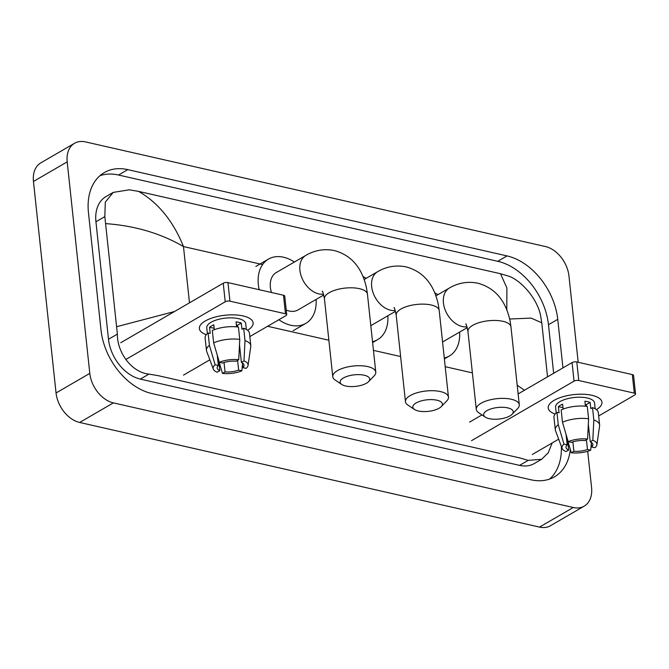 <?xml version="1.0" encoding="UTF-8"?>
<svg xmlns="http://www.w3.org/2000/svg" width="669" height="669" viewBox="0 0 669 669"><rect width="100%" height="100%" fill="white"/><g stroke="black" fill="none" stroke-linecap="round" stroke-linejoin="round"><path stroke-width="1" d="M587.7 451.257L591.572 487.534A27.028 18.707 -120.1 0 1 584.196 506.14L550.453 525.734A27.028 18.707 -120.1 0 1 539.523 527.097L79.644 422.465A27.028 18.707 -120.1 0 1 56.054 392.962L33.45 181.466A27.028 18.707 -120.1 0 1 40.826 162.86L74.568 143.266A27.028 18.707 -120.1 0 1 85.498 141.903L545.377 246.535A27.028 18.707 -120.1 0 1 568.968 276.038L578.192 362.28M584.196 506.14A27.028 18.707 -120.1 0 1 573.266 507.503L113.387 402.88A27.028 18.707 -120.1 0 1 89.797 373.377L67.193 161.873A27.028 18.707 -120.1 0 1 74.568 143.266M562.947 367.891L557.754 319.339A58.111 40.224 59.9 0 0 507.027 255.909L127.812 169.633A58.111 40.224 59.9 0 0 104.322 172.56A58.111 40.224 59.9 0 0 88.45 212.566L101.011 330.068A58.111 40.224 59.9 0 0 151.738 393.497L530.952 479.773A58.111 40.224 59.9 0 0 554.45 476.846A58.111 40.224 59.9 0 0 570.339 449.535M553.664 373.277L548.48 324.724A58.111 40.224 59.9 0 0 497.753 261.295L118.53 175.019A58.111 40.224 59.9 0 0 99.94 175.704M549.55 479.096A58.111 40.224 59.9 0 0 561.341 446.34M113.212 192.404L105.894 196.653A36.486 25.255 59.9 0 0 95.935 221.774L108.487 339.267A36.486 25.255 59.9 0 0 140.339 379.097L519.562 465.373A36.486 25.255 59.9 0 0 534.314 463.533L541.622 459.285L528.167 460.381L520.206 458.022L158.26 375.677L148.944 374.105C131.835 372.482 117.167 352.772 117.384 334.107L104.832 216.605L105.301 202.172L113.212 192.404L129.251 189.812L138.567 191.384C158.294 202.791 173.263 221.18 183.473 246.56C160.828 233.397 134.996 225.762 105.986 223.647M552.184 442.945L548.212 452.821L541.622 459.285M506.793 309.663L506.91 288.046L500.504 273.73L138.567 191.384M500.504 273.73L508.465 276.088C521.235 280.236 537.491 299.026 540.611 315.751L541.773 322.793L531.127 318.11L509.678 319.013M547.543 376.831L541.773 322.793M116.991 326.614L174.492 311.528M517.196 385.235L524.454 390.244M591.948 395.304A27.028 10.57 -6.1 0 1 592.45 395.429A27.028 10.57 -6.1 0 1 596.439 409.629A27.028 10.57 -6.1 0 0 601.949 402.228A27.028 10.57 -6.1 0 0 591.948 395.304A27.028 10.57 -6.1 0 0 556.048 399.318A27.028 10.57 -6.1 0 0 555.153 414.036A27.028 10.57 -6.1 0 1 548.195 407.973A27.028 10.57 -6.1 0 1 562.955 396.717A27.028 10.57 -6.1 0 1 591.948 395.304M532.315 454.477L558.674 439.173M598.663 415.959L634.806 394.969A3.378 1.321 173.9 0 0 635.55 394.016A3.378 1.321 173.9 0 0 634.296 393.146L632.314 374.598A3.378 1.321 -6.1 0 1 633.568 375.46L635.55 394.016M578.777 380.519A3.378 1.321 173.9 0 0 574.052 381.146L572.07 362.598A3.378 1.321 -6.1 0 1 576.795 361.962L578.777 380.519L634.296 393.146M471.561 440.654L574.052 381.146M576.795 361.962L632.314 374.598M572.07 362.598L518.124 393.916M481.973 414.905L469.579 422.097M585.224 404.277A13.514 5.285 173.9 0 1 586.261 404.67L586.437 406.309M588.327 424.062L590.225 441.774A13.514 5.285 -6.1 0 1 592.876 444.484A13.514 5.285 -6.1 0 1 591.689 447.001L591.187 442.268M586.437 439.742L587.474 449.451A13.514 5.285 -6.1 0 1 573.885 451.257L572.881 441.875M586.295 405.021A13.514 5.285 -6.1 0 1 585.367 405.623M585.434 406.2L584.898 401.224A19.593 7.66 -6.1 0 1 587.7 401.709A19.593 7.66 -6.1 0 1 590.142 402.412L590.802 408.6L592.508 407.605A22.303 8.722 -6.1 0 1 598.303 412.631L599.625 424.999A22.303 8.722 -6.1 0 1 599.608 425.869L596.89 444.734A17.57 6.866 -6.1 0 1 594.908 447.737L591.689 447.001M556.207 412.94L555.588 407.187A19.593 7.66 -6.1 0 1 566.292 399.025A19.593 7.66 -6.1 0 1 587.307 398.005A19.593 7.66 -6.1 0 1 594.557 403.022L595.176 408.776M563.139 409.068L562.621 404.185A19.593 7.66 -6.1 0 0 558.398 406.635L559.058 412.815L556.934 412.338L558.264 424.706L563.967 444.099L567.187 444.835L566.083 434.524M567.504 439.357L568.65 450.061L566.058 451.567A17.57 6.866 -6.1 0 1 562.127 448.456L555.479 430.585A22.303 8.722 -6.1 0 1 555.278 429.732L553.957 417.364A22.303 8.722 -6.1 0 1 556.934 412.338M561.157 409.888A22.303 8.722 -6.1 0 1 587.273 406.418L588.595 418.786L587.583 439.073L584.982 440.578A13.514 5.285 -6.1 0 0 571.401 442.385L568.182 441.657L562.478 422.256L561.157 409.888M555.278 429.732A22.303 8.722 -6.1 0 1 558.264 424.706M562.478 422.256A22.303 8.722 -6.1 0 1 588.595 418.786M567.613 440.327L571.293 452.762L573.885 451.257M587.474 449.451L590.694 450.187L591.337 443.681M590.694 450.187A17.57 6.866 -6.1 0 1 571.293 452.762M562.127 448.456A17.57 6.866 -6.1 0 1 563.967 444.099M568.182 441.657A17.57 6.866 -6.1 0 1 587.583 439.073M568.65 450.061A13.514 5.285 -6.1 0 1 565.999 447.352A13.514 5.285 -6.1 0 1 567.187 444.835M590.225 441.774L592.818 440.269L593.829 419.973L592.508 407.605M593.829 419.973A22.303 8.722 -6.1 0 1 599.625 424.999M592.818 440.269A17.57 6.866 -6.1 0 1 596.89 444.734M586.261 404.67L590.142 402.412M558.398 406.635L562.989 407.68M436.899 400.204A14.869 5.812 173.9 0 0 418.234 401.927A14.869 5.812 173.9 0 0 414.496 409.478A14.869 5.812 173.9 0 0 418.334 410.983A14.869 5.812 173.9 0 0 441.264 406.618A14.869 5.812 173.9 0 0 436.899 400.204M414.496 409.478L407.873 405.063A21.625 8.454 -6.1 0 1 405.456 401.709A21.625 8.454 -6.1 0 1 417.264 392.703A21.625 8.454 -6.1 0 1 440.453 391.574A21.625 8.454 -6.1 0 1 448.456 397.11A21.625 8.454 -6.1 0 1 446.8 400.898L441.264 406.618M363.083 276.531A37.163 25.723 -120.1 0 1 366.144 278.354M387.853 315.76A37.163 25.723 -120.1 0 1 377.567 339.701A37.163 25.723 -120.1 0 1 372.524 341.692M507.729 407.873A14.869 5.812 173.9 0 0 489.072 409.595A14.869 5.812 173.9 0 0 485.326 417.147A14.869 5.812 173.9 0 0 489.173 418.652A14.869 5.812 173.9 0 0 512.094 414.287A14.869 5.812 173.9 0 0 507.729 407.873M485.326 417.147L478.703 412.731A21.625 8.454 -6.1 0 1 476.286 409.378A21.625 8.454 -6.1 0 1 488.094 400.371A21.625 8.454 -6.1 0 1 511.283 399.242A21.625 8.454 -6.1 0 1 519.286 404.778A21.625 8.454 -6.1 0 1 517.63 408.567L512.094 414.287M434.842 292.855A37.163 25.723 -120.1 0 1 437.902 294.686M459.611 332.083A37.163 25.723 -120.1 0 1 449.325 356.025A37.163 25.723 -120.1 0 1 444.275 358.015M364.212 375.225A14.869 5.812 173.9 0 0 345.555 376.94A14.869 5.812 173.9 0 0 341.817 384.499A14.869 5.812 173.9 0 0 345.656 385.996A14.869 5.812 173.9 0 0 368.577 381.639A14.869 5.812 173.9 0 0 364.212 375.225M341.817 384.499L335.194 380.076A21.625 8.454 -6.1 0 1 332.769 376.722A21.625 8.454 -6.1 0 1 344.577 367.716A21.625 8.454 -6.1 0 1 367.766 366.595A21.625 8.454 -6.1 0 1 375.777 372.131A21.625 8.454 -6.1 0 1 374.122 375.919L368.577 381.639M322.266 291.467C322.374 290.321 323.102 292.771 324.448 298.809A21.625 8.454 173.9 0 1 336.248 289.802A21.625 8.454 173.9 0 1 359.445 288.673A21.625 8.454 173.9 0 1 367.448 294.209L366.579 288.347C362.197 267.876 351.484 255.282 334.433 250.582C324.39 248.525 314.848 250.131 305.817 255.399L276.289 272.534A21.625 14.969 59.9 0 0 270.385 287.427A21.625 14.969 59.9 0 0 271.447 292.495M259.179 289.702A37.163 25.723 -120.1 0 1 258.343 284.685A37.163 25.723 -120.1 0 1 268.486 259.095A37.163 25.723 -120.1 0 1 294.385 262.031M286.223 310.023A21.625 14.969 59.9 0 0 298.006 309.939L323.754 294.987M316.103 299.436A37.163 25.723 -120.1 0 1 305.808 323.378A37.163 25.723 -120.1 0 1 278.873 319.732M243.106 315.944A27.028 10.57 -6.1 0 1 243.616 316.061A27.028 10.57 -6.1 0 1 247.597 330.26A27.028 10.57 -6.1 0 0 253.116 322.868A27.028 10.57 -6.1 0 0 243.106 315.944A27.028 10.57 -6.1 0 0 207.214 319.949A27.028 10.57 -6.1 0 0 206.32 334.676A27.028 10.57 -6.1 0 1 199.362 328.613A27.028 10.57 -6.1 0 1 214.122 317.357A27.028 10.57 -6.1 0 1 243.106 315.944M183.482 375.117L209.84 359.813M249.821 336.599L285.972 315.609A3.378 1.321 173.9 0 0 286.717 314.656A3.378 1.321 173.9 0 0 285.462 313.786L283.48 295.238A3.378 1.321 -6.1 0 1 284.735 296.099L286.717 314.656M229.944 301.159A3.378 1.321 173.9 0 0 225.219 301.786L223.237 283.23A3.378 1.321 -6.1 0 1 227.962 282.602L229.944 301.159L285.462 313.786M125.847 359.479L225.219 301.786M227.962 282.602L283.48 295.238M223.237 283.23L120.738 342.737M236.391 324.917A13.514 5.285 173.9 0 1 237.42 325.301L237.595 326.94M239.494 344.702L241.384 362.406A13.514 5.285 -6.1 0 1 244.043 365.115A13.514 5.285 -6.1 0 1 242.855 367.641L242.345 362.907M237.595 360.374L238.632 370.091A13.514 5.285 -6.1 0 1 225.052 371.889L224.048 362.506M237.462 325.661A13.514 5.285 -6.1 0 1 236.533 326.255M236.6 326.84L236.065 321.856A19.593 7.66 -6.1 0 1 238.866 322.349A19.593 7.66 -6.1 0 1 241.3 323.052L241.961 329.232L243.675 328.245A22.303 8.722 -6.1 0 1 249.47 333.262L250.791 345.63A22.303 8.722 -6.1 0 1 250.775 346.5L248.057 365.374A17.57 6.866 -6.1 0 1 246.075 368.368L242.855 367.641M207.373 333.58L206.754 327.818A19.593 7.66 -6.1 0 1 217.45 319.657A19.593 7.66 -6.1 0 1 238.473 318.636A19.593 7.66 -6.1 0 1 245.724 323.654L246.343 329.416M214.306 329.708L213.779 324.825A19.593 7.66 -6.1 0 0 209.564 327.266L210.225 333.455L208.101 332.97L209.422 345.338L215.125 364.739L218.353 365.475L217.249 355.164M218.671 359.997L219.817 370.701L217.224 372.207A17.57 6.866 -6.1 0 1 213.294 369.087L206.646 351.217A22.303 8.722 -6.1 0 1 206.445 350.372L205.124 338.004A22.303 8.722 -6.1 0 1 208.101 332.97M212.324 330.519A22.303 8.722 -6.1 0 1 238.432 327.049L239.761 339.417L238.741 359.713L236.149 361.218A13.514 5.285 -6.1 0 0 222.568 363.024L219.348 362.289L213.645 342.888L212.324 330.519M206.445 350.372A22.303 8.722 -6.1 0 1 209.422 345.338M213.645 342.888A22.303 8.722 -6.1 0 1 239.761 339.417M218.771 360.967L222.459 373.402L225.052 371.889M238.632 370.091L241.86 370.818L242.496 364.321M241.86 370.818A17.57 6.866 -6.1 0 1 222.459 373.402M213.294 369.087A17.57 6.866 -6.1 0 1 215.125 364.739M219.348 362.289A17.57 6.866 -6.1 0 1 238.741 359.713M219.817 370.701A13.514 5.285 -6.1 0 1 217.166 367.992A13.514 5.285 -6.1 0 1 218.353 365.475M241.384 362.406L243.984 360.9L244.996 340.613L243.675 328.245M244.996 340.613A22.303 8.722 -6.1 0 1 250.791 345.63M243.984 360.9A17.57 6.866 -6.1 0 1 248.057 365.374M237.42 325.301L241.3 323.052M209.564 327.266L214.155 328.312M189.486 302.823L183.473 246.56L262.599 264.564M267.592 326.28L328.872 340.22M373.444 350.364L400.631 356.552M445.203 366.687L472.389 372.876M67.193 161.873L33.45 181.466M89.797 373.377L56.054 392.962M113.387 402.88L79.644 422.465M573.266 507.503L539.523 527.097M118.53 175.019L127.812 169.633M497.753 261.295L507.027 255.909M548.48 324.724L557.754 319.339M519.562 465.373L528.167 460.381M140.339 379.097L148.944 374.105M108.487 339.267L117.384 334.107M95.935 221.774L104.832 216.605M364.204 279.483L377.575 271.723C386.607 266.454 396.148 264.849 406.192 266.906C423.243 271.606 433.955 284.2 438.329 304.679L439.207 310.533A21.625 8.454 173.9 0 0 431.204 304.997A21.625 8.454 173.9 0 0 408.006 306.126A21.625 8.454 173.9 0 0 396.199 315.132L405.456 401.709M377.575 271.723A21.625 14.969 59.9 0 0 371.671 286.608A21.625 14.969 59.9 0 0 390.545 310.207A21.625 14.969 59.9 0 0 395.27 310.475M435.962 295.807L449.334 288.046C458.365 282.778 467.899 281.181 477.942 283.23C495.001 287.938 505.714 300.523 510.087 321.003L510.957 326.857A21.625 8.454 173.9 0 0 502.954 321.321A21.625 8.454 173.9 0 0 479.765 322.45A21.625 8.454 173.9 0 0 467.957 331.456L476.286 409.378M449.334 288.046A21.625 14.969 59.9 0 0 443.43 302.932A21.625 14.969 59.9 0 0 462.304 326.539A21.625 14.969 59.9 0 0 467.029 326.798M305.817 255.399A21.625 14.969 59.9 0 0 299.913 270.284A21.625 14.969 59.9 0 0 318.787 293.883A21.625 14.969 59.9 0 0 323.512 294.143M377.567 339.701L372.616 342.578M439.207 310.533L448.456 397.11M394.024 307.79C394.133 306.653 394.861 309.095 396.199 315.132M370.81 325.661L395.513 311.311M449.325 356.025L444.375 358.902M510.957 326.857L519.286 404.778M465.783 324.114C465.892 322.976 466.619 325.418 467.957 331.456M442.569 341.984L467.271 327.634M324.448 298.809L332.769 376.722M268.486 259.095L255.834 266.446M305.808 323.378L293.156 330.72M367.448 294.209L375.777 372.131"/></g></svg>
